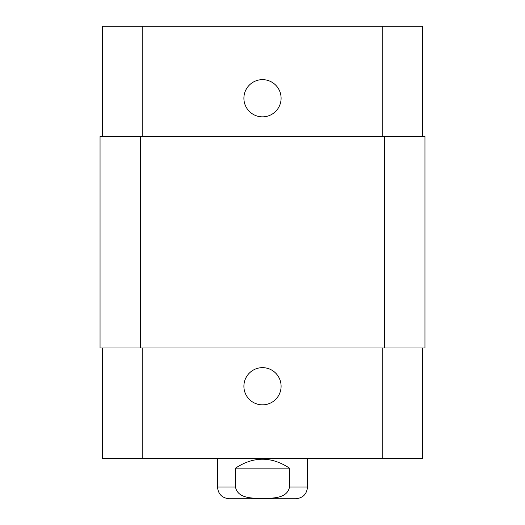 <?xml version="1.0" encoding="UTF-8"?>
<svg xmlns="http://www.w3.org/2000/svg" width="525" height="525" viewBox="0 0 525 525"><rect width="100%" height="100%" fill="white"/><g stroke="black" fill="none" stroke-linecap="round" stroke-linejoin="round"><path stroke-width="0.79" d="M238.875 498.75L286.125 498.75M289.498 468.149L289.498 487.049C287.234 498.835 271.95 498.199 262.5 498.435C253.05 498.199 237.766 498.835 235.502 487.049L235.502 468.149L289.498 468.149C271.497 456.264 253.503 456.264 235.502 468.149M307.499 458.253L307.499 487.049C306.803 494.156 302.905 498.054 295.798 498.75L229.202 498.75C222.095 498.054 218.19 494.156 217.501 487.049L235.502 487.049M243.895 386.249A18.605 18.605 0 0 1 271.799 370.138A18.605 18.605 0 0 1 271.799 402.36A18.605 18.605 0 0 1 243.895 386.249M243.895 98.247A18.605 18.605 0 0 1 271.799 82.136A18.605 18.605 0 0 1 271.799 114.358A18.605 18.605 0 0 1 243.895 98.247M422.697 136.5L422.697 26.25L102.303 26.25L102.303 136.5M422.697 348.003L422.697 458.253L102.303 458.253L102.303 348.003M384.451 348.003L424.948 348.003L424.948 136.5L100.052 136.5L100.052 348.003L384.451 348.003L384.451 136.5M307.499 487.049L289.498 487.049M142.8 348.003L142.8 458.253M382.2 348.003L382.2 458.253M142.8 136.5L142.8 26.25M382.2 136.5L382.2 26.25M140.549 136.5L140.549 348.003M217.501 458.253L217.501 487.049"/></g></svg>
